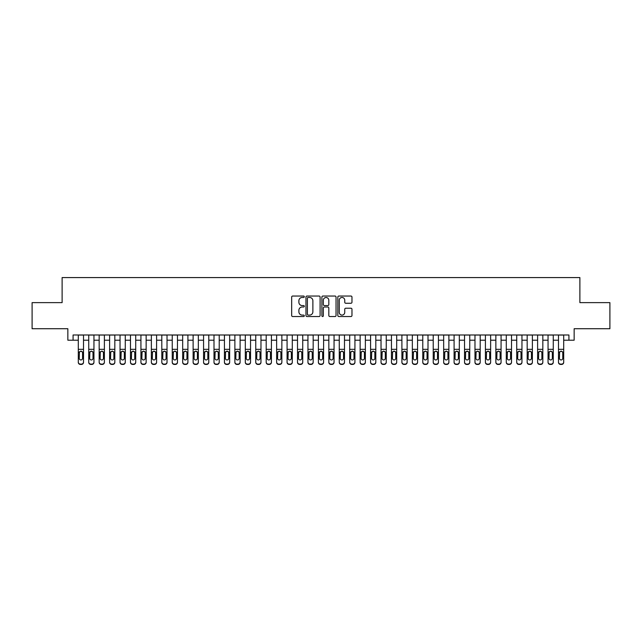 <?xml version="1.0" encoding="UTF-8"?>
<svg xmlns="http://www.w3.org/2000/svg" width="642" height="642" viewBox="0 0 642 642"><rect width="100%" height="100%" fill="white"/><g stroke="black" fill="none" stroke-linecap="round" stroke-linejoin="round"><path stroke-width="0.96" d="M304.3 296.748A0.714 0.714 0 0 0 303.578 296.034L292.696 296.034A1.027 1.027 0 0 0 291.669 297.061L291.669 315.503A1.027 1.027 0 0 0 292.696 316.53L303.578 316.53A0.714 0.714 0 0 0 304.3 315.808A0.714 0.714 0 0 0 303.578 315.094L302.173 315.094A3.282 3.282 0 0 1 298.891 311.811L298.891 310.279A3.282 3.282 0 0 1 302.173 306.996L303.578 306.996A0.714 0.714 0 0 0 304.3 306.282A0.714 0.714 0 0 0 303.578 305.56L302.173 305.56A3.282 3.282 0 0 1 298.891 302.286L298.891 300.745A3.282 3.282 0 0 1 302.173 297.471L303.578 297.471A0.714 0.714 0 0 0 304.3 296.748M350.949 303.257A1.027 1.027 0 0 0 351.968 302.238L351.968 297.061A1.027 1.027 0 0 0 350.949 296.034L338.856 296.034A1.027 1.027 0 0 0 337.828 297.061L337.828 315.503A1.027 1.027 0 0 0 338.856 316.53L350.949 316.53A1.027 1.027 0 0 0 351.968 315.503L351.968 309.251A1.027 1.027 0 0 0 350.949 308.224L345.773 308.224A1.027 1.027 0 0 0 344.746 309.251L344.746 312.349A2.745 2.745 0 0 1 342.009 315.094A2.745 2.745 0 0 1 339.265 312.349L339.265 300.207A2.745 2.745 0 0 1 342.009 297.471A2.745 2.745 0 0 1 344.746 300.207L344.746 302.238A1.027 1.027 0 0 0 345.773 303.257L350.949 303.257M73.076 340.204L73.076 334.988L568.924 334.988L568.924 340.204L574.149 340.204L574.149 328.728L609.9 328.728L609.9 302.631L579.886 302.631L579.886 277.577L62.114 277.577L62.114 302.631L32.1 302.631L32.1 328.728L67.851 328.728L67.851 340.204L78.292 340.204M320.101 297.061A1.027 1.027 0 0 0 319.082 296.034L306.988 296.034A1.027 1.027 0 0 0 305.961 297.061L305.961 315.503A1.027 1.027 0 0 0 306.988 316.53L319.082 316.53A1.027 1.027 0 0 0 320.101 315.503L320.101 297.061M322.918 296.034L335.012 296.034A1.027 1.027 0 0 1 336.039 297.061L336.039 315.503A1.027 1.027 0 0 1 335.012 316.53L329.836 316.53A1.027 1.027 0 0 1 328.816 315.503L328.816 308.024A1.027 1.027 0 0 0 327.789 306.996L324.354 306.996A1.027 1.027 0 0 0 323.327 308.024L323.327 315.808A0.714 0.714 0 0 1 322.613 316.53A0.714 0.714 0 0 1 321.899 315.808L321.899 297.061A1.027 1.027 0 0 1 322.918 296.034M83.516 340.204L88.732 340.204M93.949 340.204L99.173 340.204M104.389 340.204L109.613 340.204M114.83 340.204L120.046 340.204M125.27 340.204L130.487 340.204M135.711 340.204L140.927 340.204M146.143 340.204L151.368 340.204M156.584 340.204L161.808 340.204M167.024 340.204L172.241 340.204M177.465 340.204L182.681 340.204M187.905 340.204L193.122 340.204M198.338 340.204L203.562 340.204M208.778 340.204L214.003 340.204M219.219 340.204L224.435 340.204M229.659 340.204L234.876 340.204M240.1 340.204L245.316 340.204M250.54 340.204L255.757 340.204M260.973 340.204L266.197 340.204M271.414 340.204L276.638 340.204M281.854 340.204L287.07 340.204M292.295 340.204L297.511 340.204M302.735 340.204L307.951 340.204M313.168 340.204L318.392 340.204M323.608 340.204L328.832 340.204M334.049 340.204L339.265 340.204M344.489 340.204L349.705 340.204M354.93 340.204L360.146 340.204M365.362 340.204L370.586 340.204M375.803 340.204L381.027 340.204M386.243 340.204L391.459 340.204M396.684 340.204L401.9 340.204M407.124 340.204L412.341 340.204M417.565 340.204L422.781 340.204M427.997 340.204L433.222 340.204M438.438 340.204L443.662 340.204M448.878 340.204L454.095 340.204M459.319 340.204L464.535 340.204M469.759 340.204L474.976 340.204M480.192 340.204L485.416 340.204M490.632 340.204L495.857 340.204M501.073 340.204L506.289 340.204M511.513 340.204L516.73 340.204M521.954 340.204L527.17 340.204M532.387 340.204L537.611 340.204M542.827 340.204L548.051 340.204M553.268 340.204L558.484 340.204M563.708 340.204L568.924 340.204M308.112 297.471A0.714 0.714 0 0 0 307.398 298.185L307.398 314.379A0.714 0.714 0 0 0 308.112 315.094L309.605 315.094A3.282 3.282 0 0 0 312.879 311.811L312.879 300.745A3.282 3.282 0 0 0 309.605 297.471L308.112 297.471M328.816 300.263A2.745 2.745 0 0 0 326.072 297.519A2.745 2.745 0 0 0 323.327 300.263L323.327 304.541A1.027 1.027 0 0 0 324.354 305.56L327.789 305.56A1.027 1.027 0 0 0 328.816 304.541L328.816 300.263M78.292 352.362L78.292 362.032A2.087 2.07 -0 0 0 80.378 364.102L81.422 364.102A2.087 2.07 -0 0 0 83.516 362.032L83.516 362.353A2.087 2.07 180 0 1 81.422 364.423L81.422 364.102M82.569 358.3L82.569 352.803L82.569 358.3A1.669 1.653 180 0 1 80.9 359.953A1.669 1.653 180 0 0 82.569 358.3M79.231 358.629L79.231 358.3A1.669 1.653 180 0 0 80.9 359.953M80.033 351.367L79.231 352.675M81.775 351.367L80.9 351.126L82.385 352.033L82.569 352.803M83.516 334.988L83.516 362.032M78.292 334.988L78.292 362.353A2.087 2.07 180 0 0 80.378 364.423L81.422 364.423M78.292 352.033L79.415 352.033L79.231 358.3M79.415 352.033L80.9 351.126M88.732 352.362L88.732 362.032A2.087 2.07 0 0 0 90.819 364.102L91.862 364.102A2.087 2.07 0 0 0 93.949 362.032L93.949 362.353A2.087 2.07 180 0 1 91.862 364.423L91.862 364.102M93.01 358.3L93.01 352.803L93.01 358.3A1.669 1.653 180 0 1 91.341 359.953A1.669 1.653 180 0 0 93.01 358.3M89.671 358.629L89.671 358.3A1.669 1.653 180 0 0 91.341 359.953M90.474 351.367L89.671 352.675M92.215 351.367L91.341 351.126L92.825 352.033L93.01 352.803M99.173 352.362L99.173 362.032A2.087 2.07 0 0 0 101.259 364.102L102.303 364.102A2.087 2.07 0 0 0 104.389 362.032L104.389 362.353A2.087 2.07 180 0 1 102.303 364.423L102.303 364.102M103.45 358.3L103.45 352.803L103.45 358.3A1.669 1.653 180 0 1 101.781 359.953A1.669 1.653 180 0 0 103.45 358.3M100.112 358.629L100.112 358.3A1.669 1.653 180 0 0 101.781 359.953M100.906 351.367L100.112 352.675M102.656 351.367L101.781 351.126L103.266 352.033L103.45 352.803M109.613 352.362L109.613 362.032A2.087 2.07 0 0 0 111.7 364.102L112.743 364.102A2.087 2.07 0 0 0 114.83 362.032L114.83 362.353A2.087 2.07 180 0 1 112.743 364.423L112.743 364.102M113.891 358.3L113.891 352.803L113.891 358.3A1.669 1.653 180 0 1 112.222 359.953A1.669 1.653 180 0 0 113.891 358.3M110.552 358.629L110.552 358.3A1.669 1.653 180 0 0 112.222 359.953M111.347 351.367L110.552 352.675M113.088 351.367L112.222 351.126L113.706 352.033L113.891 352.803M120.046 352.362L120.046 362.032A2.087 2.07 0 0 0 122.14 364.102L123.184 364.102A2.087 2.07 0 0 0 125.27 362.032L125.27 362.353A2.087 2.07 180 0 1 123.184 364.423L123.184 364.102M124.331 358.3L124.331 352.803L124.331 358.3A1.669 1.653 180 0 1 122.662 359.953A1.669 1.653 180 0 0 124.331 358.3M120.985 358.629L120.985 358.3A1.669 1.653 180 0 0 122.662 359.953M121.787 351.367L120.985 352.675M123.529 351.367L122.662 351.126L124.147 352.033L124.331 352.803M93.949 334.988L93.949 362.353M88.732 334.988L88.732 362.353A2.087 2.07 180 0 0 90.819 364.423L91.862 364.423M88.732 352.033L89.856 352.033L89.671 358.3M89.856 352.033L91.341 351.126M104.389 334.988L104.389 362.353M99.173 334.988L99.173 362.353A2.087 2.07 180 0 0 101.259 364.423L102.303 364.423M99.173 352.033L100.296 352.033L100.112 358.3M100.296 352.033L101.781 351.126M114.83 334.988L114.83 362.353M109.613 334.988L109.613 362.353A2.087 2.07 180 0 0 111.7 364.423L112.743 364.423M109.613 352.033L110.737 352.033L110.552 358.3M110.737 352.033L112.222 351.126M125.27 334.988L125.27 362.353M120.046 334.988L120.046 362.353A2.087 2.07 180 0 0 122.14 364.423L123.184 364.423M120.046 352.033L121.169 352.033L120.985 358.3M121.169 352.033L122.662 351.126M130.487 352.362L130.487 362.032A2.087 2.07 0 0 0 132.573 364.102L133.616 364.102A2.087 2.07 0 0 0 135.711 362.032L135.711 362.353A2.087 2.07 180 0 1 133.616 364.423L133.616 364.102M134.764 358.3L134.764 352.803L134.764 358.3A1.669 1.653 180 0 1 133.095 359.953A1.669 1.653 180 0 0 134.764 358.3M131.425 358.629L131.425 358.3A1.669 1.653 180 0 0 133.095 359.953M132.228 351.367L131.425 352.675M133.969 351.367L133.095 351.126L134.579 352.033L134.764 352.803M135.711 334.988L135.711 362.353M130.487 334.988L130.487 362.353A2.087 2.07 180 0 0 132.573 364.423L133.616 364.423M130.487 352.033L131.61 352.033L131.425 358.3M131.61 352.033L133.095 351.126M140.927 352.362L140.927 362.032A2.087 2.07 0 0 0 143.014 364.102L144.057 364.102A2.087 2.07 0 0 0 146.143 362.032L146.143 362.353A2.087 2.07 180 0 1 144.057 364.423L144.057 364.102M145.204 358.3L145.204 352.803L145.204 358.3A1.669 1.653 180 0 1 143.535 359.953A1.669 1.653 180 0 0 145.204 358.3M141.866 358.629L141.866 358.3A1.669 1.653 180 0 0 143.535 359.953M142.668 351.367L141.866 352.675M144.41 351.367L143.535 351.126L145.02 352.033L145.204 352.803M146.143 334.988L146.143 362.353M140.927 334.988L140.927 362.353A2.087 2.07 180 0 0 143.014 364.423L144.057 364.423M140.927 352.033L142.051 352.033L141.866 358.3M142.051 352.033L143.535 351.126M151.368 352.362L151.368 362.032A2.087 2.07 0 0 0 153.454 364.102L154.497 364.102A2.087 2.07 0 0 0 156.584 362.032L156.584 362.353A2.087 2.07 180 0 1 154.497 364.423L154.497 364.102M155.645 358.3L155.645 352.803L155.645 358.3A1.669 1.653 180 0 1 153.976 359.953A1.669 1.653 180 0 0 155.645 358.3M152.306 358.629L152.306 358.3A1.669 1.653 180 0 0 153.976 359.953M153.101 351.367L152.306 352.675M154.85 351.367L153.976 351.126L155.46 352.033L155.645 352.803M156.584 334.988L156.584 362.353M151.368 334.988L151.368 362.353A2.087 2.07 180 0 0 153.454 364.423L154.497 364.423M151.368 352.033L152.491 352.033L152.306 358.3M152.491 352.033L153.976 351.126M161.808 352.362L161.808 362.032A2.087 2.07 0 0 0 163.895 364.102L164.938 364.102A2.087 2.07 0 0 0 167.024 362.032L167.024 362.353A2.087 2.07 180 0 1 164.938 364.423L164.938 364.102M166.085 358.3L166.085 352.803L166.085 358.3A1.669 1.653 180 0 1 164.416 359.953A1.669 1.653 180 0 0 166.085 358.3M162.747 358.629L162.747 358.3A1.669 1.653 180 0 0 164.416 359.953M163.541 351.367L162.747 352.675M165.283 351.367L164.416 351.126L165.901 352.033L166.085 352.803M167.024 334.988L167.024 362.353M161.808 334.988L161.808 362.353A2.087 2.07 180 0 0 163.895 364.423L164.938 364.423M161.808 352.033L162.932 352.033L162.747 358.3M162.932 352.033L164.416 351.126M172.241 352.362L172.241 362.032A2.087 2.07 0 0 0 174.335 364.102L175.378 364.102A2.087 2.07 0 0 0 177.465 362.032L177.465 362.353A2.087 2.07 180 0 1 175.378 364.423L175.378 364.102M176.526 358.3L176.526 352.803L176.526 358.3A1.669 1.653 180 0 1 174.857 359.953A1.669 1.653 180 0 0 176.526 358.3M173.18 358.629L173.18 358.3A1.669 1.653 180 0 0 174.857 359.953M173.982 351.367L173.18 352.675M175.723 351.367L174.857 351.126L176.341 352.033L176.526 352.803M177.465 334.988L177.465 362.353M172.241 334.988L172.241 362.353A2.087 2.07 180 0 0 174.335 364.423L175.378 364.423M172.241 352.033L173.372 352.033L173.18 358.3M173.372 352.033L174.857 351.126M182.681 352.362L182.681 362.032A2.087 2.07 0 0 0 184.768 364.102L185.811 364.102A2.087 2.07 0 0 0 187.905 362.032L187.905 362.353A2.087 2.07 180 0 1 185.811 364.423L185.811 364.102M186.966 358.3L186.966 352.803L186.966 358.3A1.669 1.653 180 0 1 185.289 359.953A1.669 1.653 180 0 0 186.966 358.3M183.62 358.629L183.62 358.3A1.669 1.653 180 0 0 185.289 359.953M184.423 351.367L183.62 352.675M186.164 351.367L185.289 351.126L186.782 352.033L186.966 352.803M187.905 334.988L187.905 362.353M182.681 334.988L182.681 362.353A2.087 2.07 180 0 0 184.768 364.423L185.811 364.423M182.681 352.033L183.805 352.033L183.62 358.3M183.805 352.033L185.289 351.126M193.122 352.362L193.122 362.032A2.087 2.07 0 0 0 195.208 364.102L196.251 364.102A2.087 2.07 0 0 0 198.338 362.032L198.338 362.353A2.087 2.07 180 0 1 196.251 364.423L196.251 364.102M197.399 358.3L197.399 352.803L197.399 358.3A1.669 1.653 180 0 1 195.73 359.953A1.669 1.653 180 0 0 197.399 358.3M194.061 358.629L194.061 358.3A1.669 1.653 180 0 0 195.73 359.953M194.863 351.367L194.061 352.675M196.604 351.367L195.73 351.126L197.214 352.033L197.399 352.803M198.338 334.988L198.338 362.353M193.122 334.988L193.122 362.353A2.087 2.07 180 0 0 195.208 364.423L196.251 364.423M193.122 352.033L194.245 352.033L194.061 358.3M194.245 352.033L195.73 351.126M203.562 352.362L203.562 362.032A2.087 2.07 0 0 0 205.649 364.102L206.692 364.102A2.087 2.07 0 0 0 208.778 362.032L208.778 362.353A2.087 2.07 180 0 1 206.692 364.423L206.692 364.102M207.839 358.3L207.839 352.803L207.839 358.3A1.669 1.653 180 0 1 206.17 359.953A1.669 1.653 180 0 0 207.839 358.3M204.501 358.629L204.501 358.3A1.669 1.653 180 0 0 206.17 359.953M205.296 351.367L204.501 352.675M207.045 351.367L206.17 351.126L207.655 352.033L207.839 352.803M208.778 334.988L208.778 362.353M203.562 334.988L203.562 362.353A2.087 2.07 180 0 0 205.649 364.423L206.692 364.423M203.562 352.033L204.686 352.033L204.501 358.3M204.686 352.033L206.17 351.126M214.003 352.362L214.003 362.032A2.087 2.07 0 0 0 216.089 364.102L217.132 364.102A2.087 2.07 0 0 0 219.219 362.032L219.219 362.353A2.087 2.07 180 0 1 217.132 364.423L217.132 364.102M218.28 358.3L218.28 352.803L218.28 358.3A1.669 1.653 180 0 1 216.611 359.953A1.669 1.653 180 0 0 218.28 358.3M214.942 358.629L214.942 358.3A1.669 1.653 180 0 0 216.611 359.953M215.736 351.367L214.942 352.675M217.477 351.367L216.611 351.126L218.095 352.033L218.28 352.803M219.219 334.988L219.219 362.353M214.003 334.988L214.003 362.353A2.087 2.07 180 0 0 216.089 364.423L217.132 364.423M214.003 352.033L215.126 352.033L214.942 358.3M215.126 352.033L216.611 351.126M224.435 352.362L224.435 362.032A2.087 2.07 0 0 0 226.53 364.102L227.573 364.102A2.087 2.07 0 0 0 229.659 362.032L229.659 362.353A2.087 2.07 180 0 1 227.573 364.423L227.573 364.102M228.721 358.3L228.721 352.803L228.721 358.3A1.669 1.653 180 0 1 227.051 359.953A1.669 1.653 180 0 0 228.721 358.3M225.382 358.629L225.382 358.3A1.669 1.653 180 0 0 227.051 359.953M226.177 351.367L225.382 352.675M227.918 351.367L227.051 351.126L228.536 352.033L228.721 352.803M229.659 334.988L229.659 362.353M224.435 334.988L224.435 362.353A2.087 2.07 180 0 0 226.53 364.423L227.573 364.423M224.435 352.033L225.567 352.033L225.382 358.3M225.567 352.033L227.051 351.126M234.876 352.362L234.876 362.032A2.087 2.07 0 0 0 236.962 364.102L238.013 364.102A2.087 2.07 0 0 0 240.1 362.032L240.1 362.353A2.087 2.07 180 0 1 238.013 364.423L238.013 364.102M239.161 358.3L239.161 352.803L239.161 358.3A1.669 1.653 180 0 1 237.484 359.953A1.669 1.653 180 0 0 239.161 358.3M235.815 358.629L235.815 358.3A1.669 1.653 180 0 0 237.484 359.953M236.617 351.367L235.815 352.675M238.359 351.367L237.484 351.126L238.976 352.033L239.161 352.803M240.1 334.988L240.1 362.353M234.876 334.988L234.876 362.353A2.087 2.07 180 0 0 236.962 364.423L238.013 364.423M234.876 352.033L235.999 352.033L235.815 358.3M235.999 352.033L237.484 351.126M245.316 352.362L245.316 362.032A2.087 2.07 0 0 0 247.403 364.102L248.446 364.102A2.087 2.07 0 0 0 250.54 362.032L250.54 362.353A2.087 2.07 180 0 1 248.446 364.423L248.446 364.102M249.594 358.3L249.594 352.803L249.594 358.3A1.669 1.653 180 0 1 247.924 359.953A1.669 1.653 180 0 0 249.594 358.3M246.255 358.629L246.255 358.3A1.669 1.653 180 0 0 247.924 359.953M247.058 351.367L246.255 352.675M248.799 351.367L247.924 351.126L249.409 352.033L249.594 352.803M250.54 334.988L250.54 362.353M245.316 334.988L245.316 362.353A2.087 2.07 180 0 0 247.403 364.423L248.446 364.423M245.316 352.033L246.44 352.033L246.255 358.3M246.44 352.033L247.924 351.126M255.757 352.362L255.757 362.032A2.087 2.07 0 0 0 257.843 364.102L258.887 364.102A2.087 2.07 0 0 0 260.973 362.032L260.973 362.353A2.087 2.07 180 0 1 258.887 364.423L258.887 364.102M260.034 358.3L260.034 352.803L260.034 358.3A1.669 1.653 180 0 1 258.365 359.953A1.669 1.653 180 0 0 260.034 358.3M256.696 358.629L256.696 358.3A1.669 1.653 180 0 0 258.365 359.953M257.498 351.367L256.696 352.675M259.24 351.367L258.365 351.126L259.85 352.033L260.034 352.803M260.973 334.988L260.973 362.353M255.757 334.988L255.757 362.353A2.087 2.07 180 0 0 257.843 364.423L258.887 364.423M255.757 352.033L256.88 352.033L256.696 358.3M256.88 352.033L258.365 351.126M266.197 352.362L266.197 362.032A2.087 2.07 0 0 0 268.284 364.102L269.327 364.102A2.087 2.07 0 0 0 271.414 362.032L271.414 362.353A2.087 2.07 180 0 1 269.327 364.423L269.327 364.102M270.475 358.3L270.475 352.803L270.475 358.3A1.669 1.653 180 0 1 268.805 359.953A1.669 1.653 180 0 0 270.475 358.3M267.136 358.629L267.136 358.3A1.669 1.653 180 0 0 268.805 359.953M267.931 351.367L267.136 352.675M269.68 351.367L268.805 351.126L270.29 352.033L270.475 352.803M271.414 334.988L271.414 362.353M266.197 334.988L266.197 362.353A2.087 2.07 180 0 0 268.284 364.423L269.327 364.423M266.197 352.033L267.321 352.033L267.136 358.3M267.321 352.033L268.805 351.126M276.638 352.362L276.638 362.032A2.087 2.07 0 0 0 278.724 364.102L279.768 364.102A2.087 2.07 0 0 0 281.854 362.032L281.854 362.353A2.087 2.07 180 0 1 279.768 364.423L279.768 364.102M280.915 358.3L280.915 352.803L280.915 358.3A1.669 1.653 180 0 1 279.246 359.953A1.669 1.653 180 0 0 280.915 358.3M277.577 358.629L277.577 358.3A1.669 1.653 180 0 0 279.246 359.953M278.371 351.367L277.577 352.675M280.113 351.367L279.246 351.126L280.731 352.033L280.915 352.803M281.854 334.988L281.854 362.353M276.638 334.988L276.638 362.353A2.087 2.07 180 0 0 278.724 364.423L279.768 364.423M276.638 352.033L277.761 352.033L277.577 358.3M277.761 352.033L279.246 351.126M287.07 352.362L287.07 362.032A2.087 2.07 0 0 0 289.165 364.102L290.208 364.102A2.087 2.07 0 0 0 292.295 362.032L292.295 362.353A2.087 2.07 180 0 1 290.208 364.423L290.208 364.102M291.356 358.3L291.356 352.803L291.356 358.3A1.669 1.653 180 0 1 289.686 359.953A1.669 1.653 180 0 0 291.356 358.3M288.009 358.629L288.009 358.3A1.669 1.653 180 0 0 289.686 359.953M288.812 351.367L288.009 352.675M290.553 351.367L289.686 351.126L291.171 352.033L291.356 352.803M292.295 334.988L292.295 362.353M287.07 334.988L287.07 362.353A2.087 2.07 180 0 0 289.165 364.423L290.208 364.423M287.07 352.033L288.194 352.033L288.009 358.3M288.194 352.033L289.686 351.126M297.511 352.362L297.511 362.032A2.087 2.07 0 0 0 299.597 364.102L300.641 364.102A2.087 2.07 0 0 0 302.735 362.032L302.735 362.353A2.087 2.07 180 0 1 300.641 364.423L300.641 364.102M301.796 358.3L301.796 352.803L301.796 358.3A1.669 1.653 180 0 1 300.119 359.953A1.669 1.653 180 0 0 301.796 358.3M298.45 358.629L298.45 358.3A1.669 1.653 180 0 0 300.119 359.953M299.252 351.367L298.45 352.675M300.994 351.367L300.119 351.126L301.604 352.033L301.796 352.803M302.735 334.988L302.735 362.353M297.511 334.988L297.511 362.353A2.087 2.07 180 0 0 299.597 364.423L300.641 364.423M297.511 352.033L298.634 352.033L298.45 358.3M298.634 352.033L300.119 351.126M307.951 352.362L307.951 362.032A2.087 2.07 0 0 0 310.038 364.102L311.081 364.102A2.087 2.07 0 0 0 313.168 362.032L313.168 362.353A2.087 2.07 180 0 1 311.081 364.423L311.081 364.102M312.229 358.3L312.229 352.803L312.229 358.3A1.669 1.653 180 0 1 310.559 359.953A1.669 1.653 180 0 0 312.229 358.3M308.89 358.629L308.89 358.3A1.669 1.653 180 0 0 310.559 359.953M309.693 351.367L308.89 352.675M311.434 351.367L310.559 351.126L312.044 352.033L312.229 352.803M313.168 334.988L313.168 362.353M307.951 334.988L307.951 362.353A2.087 2.07 180 0 0 310.038 364.423L311.081 364.423M307.951 352.033L309.075 352.033L308.89 358.3M309.075 352.033L310.559 351.126M318.392 352.362L318.392 362.032A2.087 2.07 0 0 0 320.478 364.102L321.522 364.102A2.087 2.07 0 0 0 323.608 362.032L323.608 362.353A2.087 2.07 180 0 1 321.522 364.423L321.522 364.102M322.669 358.3L322.669 352.803L322.669 358.3A1.669 1.653 180 0 1 321 359.953A1.669 1.653 180 0 0 322.669 358.3M319.331 358.629L319.331 358.3A1.669 1.653 180 0 0 321 359.953M320.125 351.367L319.331 352.675M321.875 351.367L321 351.126L322.485 352.033L322.669 352.803M323.608 334.988L323.608 362.353M318.392 334.988L318.392 362.353A2.087 2.07 180 0 0 320.478 364.423L321.522 364.423M318.392 352.033L319.515 352.033L319.331 358.3M319.515 352.033L321 351.126M328.832 352.362L328.832 362.032A2.087 2.07 0 0 0 330.919 364.102L331.962 364.102A2.087 2.07 0 0 0 334.049 362.032L334.049 362.353A2.087 2.07 180 0 1 331.962 364.423L331.962 364.102M333.11 358.3L333.11 352.803L333.11 358.3A1.669 1.653 180 0 1 331.441 359.953A1.669 1.653 180 0 0 333.11 358.3M329.771 358.629L329.771 358.3A1.669 1.653 180 0 0 331.441 359.953M330.566 351.367L329.771 352.675M332.307 351.367L331.441 351.126L332.925 352.033L333.11 352.803M334.049 334.988L334.049 362.353M328.832 334.988L328.832 362.353A2.087 2.07 180 0 0 330.919 364.423L331.962 364.423M328.832 352.033L329.956 352.033L329.771 358.3M329.956 352.033L331.441 351.126M339.265 352.362L339.265 362.032A2.087 2.07 0 0 0 341.359 364.102L342.403 364.102A2.087 2.07 0 0 0 344.489 362.032L344.489 362.353A2.087 2.07 180 0 1 342.403 364.423L342.403 364.102M343.55 358.3L343.55 352.803L343.55 358.3A1.669 1.653 180 0 1 341.881 359.953A1.669 1.653 180 0 0 343.55 358.3M340.204 358.629L340.204 358.3A1.669 1.653 180 0 0 341.881 359.953M341.006 351.367L340.204 352.675M342.748 351.367L341.881 351.126L343.366 352.033L343.55 352.803M349.705 352.362L349.705 362.032A2.087 2.07 0 0 0 351.792 364.102L352.835 364.102A2.087 2.07 0 0 0 354.93 362.032L354.93 362.353A2.087 2.07 180 0 1 352.835 364.423L352.835 364.102M353.991 358.3L353.991 352.803L353.991 358.3A1.669 1.653 180 0 1 352.314 359.953A1.669 1.653 180 0 0 353.991 358.3M350.644 358.629L350.644 358.3A1.669 1.653 180 0 0 352.314 359.953M351.447 351.367L350.644 352.675M353.188 351.367L352.314 351.126L353.806 352.033L353.991 352.803M360.146 352.362L360.146 362.032A2.087 2.07 0 0 0 362.232 364.102L363.276 364.102A2.087 2.07 0 0 0 365.362 362.032L365.362 362.353A2.087 2.07 180 0 1 363.276 364.423L363.276 364.102M364.423 358.3L364.423 352.803L364.423 358.3A1.669 1.653 180 0 1 362.754 359.953A1.669 1.653 180 0 0 364.423 358.3M361.085 358.629L361.085 358.3A1.669 1.653 180 0 0 362.754 359.953M361.887 351.367L361.085 352.675M363.629 351.367L362.754 351.126L364.239 352.033L364.423 352.803M344.489 334.988L344.489 362.353M339.265 334.988L339.265 362.353A2.087 2.07 180 0 0 341.359 364.423L342.403 364.423M339.265 352.033L340.396 352.033L340.204 358.3M340.396 352.033L341.881 351.126M354.93 334.988L354.93 362.353M349.705 334.988L349.705 362.353A2.087 2.07 180 0 0 351.792 364.423L352.835 364.423M349.705 352.033L350.829 352.033L350.644 358.3M350.829 352.033L352.314 351.126M365.362 334.988L365.362 362.353M360.146 334.988L360.146 362.353A2.087 2.07 180 0 0 362.232 364.423L363.276 364.423M360.146 352.033L361.269 352.033L361.085 358.3M361.269 352.033L362.754 351.126M370.586 352.362L370.586 362.032A2.087 2.07 0 0 0 372.673 364.102L373.716 364.102A2.087 2.07 0 0 0 375.803 362.032L375.803 362.353A2.087 2.07 180 0 1 373.716 364.423L373.716 364.102M374.864 358.3L374.864 352.803L374.864 358.3A1.669 1.653 180 0 1 373.195 359.953A1.669 1.653 180 0 0 374.864 358.3M371.525 358.629L371.525 358.3A1.669 1.653 180 0 0 373.195 359.953M372.32 351.367L371.525 352.675M374.069 351.367L373.195 351.126L374.679 352.033L374.864 352.803M375.803 334.988L375.803 362.353M370.586 334.988L370.586 362.353A2.087 2.07 180 0 0 372.673 364.423L373.716 364.423M370.586 352.033L371.71 352.033L371.525 358.3M371.71 352.033L373.195 351.126M381.027 352.362L381.027 362.032A2.087 2.07 0 0 0 383.113 364.102L384.157 364.102A2.087 2.07 0 0 0 386.243 362.032L386.243 362.353A2.087 2.07 180 0 1 384.157 364.423L384.157 364.102M385.304 358.3L385.304 352.803L385.304 358.3A1.669 1.653 180 0 1 383.635 359.953A1.669 1.653 180 0 0 385.304 358.3M381.966 358.629L381.966 358.3A1.669 1.653 180 0 0 383.635 359.953M382.76 351.367L381.966 352.675M384.502 351.367L383.635 351.126L385.12 352.033L385.304 352.803M386.243 334.988L386.243 362.353M381.027 334.988L381.027 362.353A2.087 2.07 180 0 0 383.113 364.423L384.157 364.423M381.027 352.033L382.15 352.033L381.966 358.3M382.15 352.033L383.635 351.126M391.459 352.362L391.459 362.032A2.087 2.07 0 0 0 393.554 364.102L394.597 364.102A2.087 2.07 0 0 0 396.684 362.032L396.684 362.353A2.087 2.07 180 0 1 394.597 364.423L394.597 364.102M395.745 358.3L395.745 352.803L395.745 358.3A1.669 1.653 180 0 1 394.076 359.953A1.669 1.653 180 0 0 395.745 358.3M392.406 358.629L392.406 358.3A1.669 1.653 180 0 0 394.076 359.953M393.201 351.367L392.406 352.675M394.942 351.367L394.076 351.126L395.56 352.033L395.745 352.803M396.684 334.988L396.684 362.353M391.459 334.988L391.459 362.353A2.087 2.07 180 0 0 393.554 364.423L394.597 364.423M391.459 352.033L392.591 352.033L392.406 358.3M392.591 352.033L394.076 351.126M401.9 352.362L401.9 362.032A2.087 2.07 0 0 0 403.987 364.102L405.038 364.102A2.087 2.07 0 0 0 407.124 362.032L407.124 362.353A2.087 2.07 180 0 1 405.038 364.423L405.038 364.102M406.185 358.3L406.185 352.803L406.185 358.3A1.669 1.653 180 0 1 404.516 359.953A1.669 1.653 180 0 0 406.185 358.3M402.839 358.629L402.839 358.3A1.669 1.653 180 0 0 404.516 359.953M403.641 351.367L402.839 352.675M405.383 351.367L404.516 351.126L406.001 352.033L406.185 352.803M407.124 334.988L407.124 362.353M401.9 334.988L401.9 362.353A2.087 2.07 180 0 0 403.987 364.423L405.038 364.423M401.9 352.033L403.024 352.033L402.839 358.3M403.024 352.033L404.516 351.126M412.341 352.362L412.341 362.032A2.087 2.07 0 0 0 414.427 364.102L415.47 364.102A2.087 2.07 0 0 0 417.565 362.032L417.565 362.353A2.087 2.07 180 0 1 415.47 364.423L415.47 364.102M416.618 358.3L416.618 352.803L416.618 358.3A1.669 1.653 180 0 1 414.949 359.953A1.669 1.653 180 0 0 416.618 358.3M413.279 358.629L413.279 358.3A1.669 1.653 180 0 0 414.949 359.953M414.082 351.367L413.279 352.675M415.823 351.367L414.949 351.126L416.433 352.033L416.618 352.803M417.565 334.988L417.565 362.353M412.341 334.988L412.341 362.353A2.087 2.07 180 0 0 414.427 364.423L415.47 364.423M412.341 352.033L413.464 352.033L413.279 358.3M413.464 352.033L414.949 351.126M422.781 352.362L422.781 362.032A2.087 2.07 0 0 0 424.868 364.102L425.911 364.102A2.087 2.07 0 0 0 427.997 362.032L427.997 362.353A2.087 2.07 180 0 1 425.911 364.423L425.911 364.102M427.058 358.3L427.058 352.803L427.058 358.3A1.669 1.653 180 0 1 425.389 359.953A1.669 1.653 180 0 0 427.058 358.3M423.72 358.629L423.72 358.3A1.669 1.653 180 0 0 425.389 359.953M424.522 351.367L423.72 352.675M426.264 351.367L425.389 351.126L426.874 352.033L427.058 352.803M427.997 334.988L427.997 362.353M422.781 334.988L422.781 362.353A2.087 2.07 180 0 0 424.868 364.423L425.911 364.423M422.781 352.033L423.905 352.033L423.72 358.3M423.905 352.033L425.389 351.126M433.222 352.362L433.222 362.032A2.087 2.07 0 0 0 435.308 364.102L436.351 364.102A2.087 2.07 0 0 0 438.438 362.032L438.438 362.353A2.087 2.07 180 0 1 436.351 364.423L436.351 364.102M437.499 358.3L437.499 352.803L437.499 358.3A1.669 1.653 180 0 1 435.83 359.953A1.669 1.653 180 0 0 437.499 358.3M434.161 358.629L434.161 358.3A1.669 1.653 180 0 0 435.83 359.953M434.955 351.367L434.161 352.675M436.704 351.367L435.83 351.126L437.314 352.033L437.499 352.803M438.438 334.988L438.438 362.353M433.222 334.988L433.222 362.353A2.087 2.07 180 0 0 435.308 364.423L436.351 364.423M433.222 352.033L434.345 352.033L434.161 358.3M434.345 352.033L435.83 351.126M443.662 352.362L443.662 362.032A2.087 2.07 0 0 0 445.749 364.102L446.792 364.102A2.087 2.07 0 0 0 448.878 362.032L448.878 362.353A2.087 2.07 180 0 1 446.792 364.423L446.792 364.102M447.939 358.3L447.939 352.803L447.939 358.3A1.669 1.653 180 0 1 446.27 359.953A1.669 1.653 180 0 0 447.939 358.3M444.601 358.629L444.601 358.3A1.669 1.653 180 0 0 446.27 359.953M445.396 351.367L444.601 352.675M447.137 351.367L446.27 351.126L447.755 352.033L447.939 352.803M448.878 334.988L448.878 362.353M443.662 334.988L443.662 362.353A2.087 2.07 180 0 0 445.749 364.423L446.792 364.423M443.662 352.033L444.786 352.033L444.601 358.3M444.786 352.033L446.27 351.126M454.095 352.362L454.095 362.032A2.087 2.07 0 0 0 456.189 364.102L457.232 364.102A2.087 2.07 0 0 0 459.319 362.032L459.319 362.353A2.087 2.07 180 0 1 457.232 364.423L457.232 364.102M458.38 358.3L458.38 352.803L458.38 358.3A1.669 1.653 180 0 1 456.711 359.953A1.669 1.653 180 0 0 458.38 358.3M455.034 358.629L455.034 358.3A1.669 1.653 180 0 0 456.711 359.953M455.836 351.367L455.034 352.675M457.577 351.367L456.711 351.126L458.195 352.033L458.38 352.803M459.319 334.988L459.319 362.353M454.095 334.988L454.095 362.353A2.087 2.07 180 0 0 456.189 364.423L457.232 364.423M454.095 352.033L455.218 352.033L455.034 358.3M455.218 352.033L456.711 351.126M464.535 352.362L464.535 362.032A2.087 2.07 0 0 0 466.622 364.102L467.665 364.102A2.087 2.07 0 0 0 469.759 362.032L469.759 362.353A2.087 2.07 180 0 1 467.665 364.423L467.665 364.102M468.821 358.3L468.821 352.803L468.821 358.3A1.669 1.653 180 0 1 467.143 359.953A1.669 1.653 180 0 0 468.821 358.3M465.474 358.629L465.474 358.3A1.669 1.653 180 0 0 467.143 359.953M466.277 351.367L465.474 352.675M468.018 351.367L467.143 351.126L468.628 352.033L468.821 352.803M469.759 334.988L469.759 362.353M464.535 334.988L464.535 362.353A2.087 2.07 180 0 0 466.622 364.423L467.665 364.423M464.535 352.033L465.659 352.033L465.474 358.3M465.659 352.033L467.143 351.126M474.976 352.362L474.976 362.032A2.087 2.07 0 0 0 477.062 364.102L478.105 364.102A2.087 2.07 0 0 0 480.192 362.032L480.192 362.353A2.087 2.07 180 0 1 478.105 364.423L478.105 364.102M479.253 358.3L479.253 352.803L479.253 358.3A1.669 1.653 180 0 1 477.584 359.953A1.669 1.653 180 0 0 479.253 358.3M475.915 358.629L475.915 358.3A1.669 1.653 180 0 0 477.584 359.953M476.717 351.367L475.915 352.675M478.459 351.367L477.584 351.126L479.068 352.033L479.253 352.803M480.192 334.988L480.192 362.353M474.976 334.988L474.976 362.353A2.087 2.07 180 0 0 477.062 364.423L478.105 364.423M474.976 352.033L476.099 352.033L475.915 358.3M476.099 352.033L477.584 351.126M485.416 352.362L485.416 362.032A2.087 2.07 0 0 0 487.503 364.102L488.546 364.102A2.087 2.07 0 0 0 490.632 362.032L490.632 362.353A2.087 2.07 180 0 1 488.546 364.423L488.546 364.102M489.694 358.3L489.694 352.803L489.694 358.3A1.669 1.653 180 0 1 488.024 359.953A1.669 1.653 180 0 0 489.694 358.3M486.355 358.629L486.355 358.3A1.669 1.653 180 0 0 488.024 359.953M487.15 351.367L486.355 352.675M488.899 351.367L488.024 351.126L489.509 352.033L489.694 352.803M490.632 334.988L490.632 362.353M485.416 334.988L485.416 362.353A2.087 2.07 180 0 0 487.503 364.423L488.546 364.423M485.416 352.033L486.54 352.033L486.355 358.3M486.54 352.033L488.024 351.126M495.857 352.362L495.857 362.032A2.087 2.07 0 0 0 497.943 364.102L498.986 364.102A2.087 2.07 0 0 0 501.073 362.032L501.073 362.353A2.087 2.07 180 0 1 498.986 364.423L498.986 364.102M500.134 358.3L500.134 352.803L500.134 358.3A1.669 1.653 180 0 1 498.465 359.953A1.669 1.653 180 0 0 500.134 358.3M496.796 358.629L496.796 358.3A1.669 1.653 180 0 0 498.465 359.953M497.59 351.367L496.796 352.675M499.332 351.367L498.465 351.126L499.949 352.033L500.134 352.803M501.073 334.988L501.073 362.353M495.857 334.988L495.857 362.353A2.087 2.07 180 0 0 497.943 364.423L498.986 364.423M495.857 352.033L496.98 352.033L496.796 358.3M496.98 352.033L498.465 351.126M506.289 352.362L506.289 362.032A2.087 2.07 0 0 0 508.384 364.102L509.427 364.102A2.087 2.07 0 0 0 511.513 362.032L511.513 362.353A2.087 2.07 180 0 1 509.427 364.423L509.427 364.102M510.575 358.3L510.575 352.803L510.575 358.3A1.669 1.653 180 0 1 508.905 359.953A1.669 1.653 180 0 0 510.575 358.3M507.236 358.629L507.236 358.3A1.669 1.653 180 0 0 508.905 359.953M508.031 351.367L507.236 352.675M509.772 351.367L508.905 351.126L510.39 352.033L510.575 352.803M511.513 334.988L511.513 362.353M506.289 334.988L506.289 362.353A2.087 2.07 180 0 0 508.384 364.423L509.427 364.423M506.289 352.033L507.421 352.033L507.236 358.3M507.421 352.033L508.905 351.126M516.73 352.362L516.73 362.032A2.087 2.07 0 0 0 518.816 364.102L519.859 364.102A2.087 2.07 0 0 0 521.954 362.032L521.954 362.353A2.087 2.07 180 0 1 519.859 364.423L519.859 364.102M521.015 358.3L521.015 352.803L521.015 358.3A1.669 1.653 180 0 1 519.338 359.953A1.669 1.653 180 0 0 521.015 358.3M517.669 358.629L517.669 358.3A1.669 1.653 180 0 0 519.338 359.953M518.471 351.367L517.669 352.675M520.213 351.367L519.338 351.126L520.831 352.033L521.015 352.803M521.954 334.988L521.954 362.353M516.73 334.988L516.73 362.353A2.087 2.07 180 0 0 518.816 364.423L519.859 364.423M516.73 352.033L517.853 352.033L517.669 358.3M517.853 352.033L519.338 351.126M527.17 352.362L527.17 362.032A2.087 2.07 0 0 0 529.257 364.102L530.3 364.102A2.087 2.07 0 0 0 532.387 362.032L532.387 362.353A2.087 2.07 180 0 1 530.3 364.423L530.3 364.102M531.448 358.3L531.448 352.803L531.448 358.3A1.669 1.653 180 0 1 529.778 359.953A1.669 1.653 180 0 0 531.448 358.3M528.109 358.629L528.109 358.3A1.669 1.653 180 0 0 529.778 359.953M528.912 351.367L528.109 352.675M530.653 351.367L529.778 351.126L531.263 352.033L531.448 352.803M532.387 334.988L532.387 362.353M527.17 334.988L527.17 362.353A2.087 2.07 180 0 0 529.257 364.423L530.3 364.423M527.17 352.033L528.294 352.033L528.109 358.3M528.294 352.033L529.778 351.126M537.611 352.362L537.611 362.032A2.087 2.07 0 0 0 539.697 364.102L540.741 364.102A2.087 2.07 0 0 0 542.827 362.032L542.827 362.353A2.087 2.07 180 0 1 540.741 364.423L540.741 364.102M541.888 358.3L541.888 352.803L541.888 358.3A1.669 1.653 180 0 1 540.219 359.953A1.669 1.653 180 0 0 541.888 358.3M538.55 358.629L538.55 358.3A1.669 1.653 180 0 0 540.219 359.953M539.344 351.367L538.55 352.675M541.094 351.367L540.219 351.126L541.704 352.033L541.888 352.803M542.827 334.988L542.827 362.353M537.611 334.988L537.611 362.353A2.087 2.07 180 0 0 539.697 364.423L540.741 364.423M537.611 352.033L538.734 352.033L538.55 358.3M538.734 352.033L540.219 351.126M548.051 352.362L548.051 362.032A2.087 2.07 0 0 0 550.138 364.102L551.181 364.102A2.087 2.07 0 0 0 553.268 362.032L553.268 362.353A2.087 2.07 180 0 1 551.181 364.423L551.181 364.102M552.329 358.3L552.329 352.803L552.329 358.3A1.669 1.653 180 0 1 550.659 359.953A1.669 1.653 180 0 0 552.329 358.3M548.99 358.629L548.99 358.3A1.669 1.653 180 0 0 550.659 359.953M549.785 351.367L548.99 352.675M551.526 351.367L550.659 351.126L552.144 352.033L552.329 352.803M553.268 334.988L553.268 362.353M548.051 334.988L548.051 362.353A2.087 2.07 180 0 0 550.138 364.423L551.181 364.423M548.051 352.033L549.175 352.033L548.99 358.3M549.175 352.033L550.659 351.126M558.484 352.362L558.484 362.032A2.087 2.07 0 0 0 560.578 364.102L561.622 364.102A2.087 2.07 0 0 0 563.708 362.032L563.708 362.353A2.087 2.07 180 0 1 561.622 364.423L561.622 364.102M562.769 358.3L562.769 352.803L562.769 358.3A1.669 1.653 180 0 1 561.1 359.953A1.669 1.653 180 0 0 562.769 358.3M559.431 358.629L559.431 358.3A1.669 1.653 180 0 0 561.1 359.953M560.225 351.367L559.431 352.675M561.967 351.367L561.1 351.126L562.585 352.033L562.769 352.803M563.708 334.988L563.708 362.353M558.484 334.988L558.484 362.353A2.087 2.07 180 0 0 560.578 364.423L561.622 364.423M558.484 352.033L559.615 352.033L559.431 358.3M559.615 352.033L561.1 351.126M82.385 352.033L83.516 352.033M78.292 349.336L83.516 349.336M78.292 335.06L83.516 335.06M92.825 352.033L93.949 352.033M88.732 349.336L93.949 349.336M88.732 335.06L93.949 335.06M103.266 352.033L104.389 352.033M99.173 349.336L104.389 349.336M99.173 335.06L104.389 335.06M113.706 352.033L114.83 352.033M109.613 349.336L114.83 349.336M109.613 335.06L114.83 335.06M124.147 352.033L125.27 352.033M120.046 349.336L125.27 349.336M120.046 335.06L125.27 335.06M134.579 352.033L135.711 352.033M130.487 349.336L135.711 349.336M130.487 335.06L135.711 335.06M145.02 352.033L146.143 352.033M140.927 349.336L146.143 349.336M140.927 335.06L146.143 335.06M155.46 352.033L156.584 352.033M151.368 349.336L156.584 349.336M151.368 335.06L156.584 335.06M165.901 352.033L167.024 352.033M161.808 349.336L167.024 349.336M161.808 335.06L167.024 335.06M176.341 352.033L177.465 352.033M172.241 349.336L177.465 349.336M172.241 335.06L177.465 335.06M186.782 352.033L187.905 352.033M182.681 349.336L187.905 349.336M182.681 335.06L187.905 335.06M197.214 352.033L198.338 352.033M193.122 349.336L198.338 349.336M193.122 335.06L198.338 335.06M207.655 352.033L208.778 352.033M203.562 349.336L208.778 349.336M203.562 335.06L208.778 335.06M218.095 352.033L219.219 352.033M214.003 349.336L219.219 349.336M214.003 335.06L219.219 335.06M228.536 352.033L229.659 352.033M224.435 349.336L229.659 349.336M224.435 335.06L229.659 335.06M238.976 352.033L240.1 352.033M234.876 349.336L240.1 349.336M234.876 335.06L240.1 335.06M249.409 352.033L250.54 352.033M245.316 349.336L250.54 349.336M245.316 335.06L250.54 335.06M259.85 352.033L260.973 352.033M255.757 349.336L260.973 349.336M255.757 335.06L260.973 335.06M270.29 352.033L271.414 352.033M266.197 349.336L271.414 349.336M266.197 335.06L271.414 335.06M280.731 352.033L281.854 352.033M276.638 349.336L281.854 349.336M276.638 335.06L281.854 335.06M291.171 352.033L292.295 352.033M287.07 349.336L292.295 349.336M287.07 335.06L292.295 335.06M301.604 352.033L302.735 352.033M297.511 349.336L302.735 349.336M297.511 335.06L302.735 335.06M312.044 352.033L313.168 352.033M307.951 349.336L313.168 349.336M307.951 335.06L313.168 335.06M322.485 352.033L323.608 352.033M318.392 349.336L323.608 349.336M318.392 335.06L323.608 335.06M332.925 352.033L334.049 352.033M328.832 349.336L334.049 349.336M328.832 335.06L334.049 335.06M343.366 352.033L344.489 352.033M339.265 349.336L344.489 349.336M339.265 335.06L344.489 335.06M353.806 352.033L354.93 352.033M349.705 349.336L354.93 349.336M349.705 335.06L354.93 335.06M364.239 352.033L365.362 352.033M360.146 349.336L365.362 349.336M360.146 335.06L365.362 335.06M374.679 352.033L375.803 352.033M370.586 349.336L375.803 349.336M370.586 335.06L375.803 335.06M385.12 352.033L386.243 352.033M381.027 349.336L386.243 349.336M381.027 335.06L386.243 335.06M395.56 352.033L396.684 352.033M391.459 349.336L396.684 349.336M391.459 335.06L396.684 335.06M406.001 352.033L407.124 352.033M401.9 349.336L407.124 349.336M401.9 335.06L407.124 335.06M416.433 352.033L417.565 352.033M412.341 349.336L417.565 349.336M412.341 335.06L417.565 335.06M426.874 352.033L427.997 352.033M422.781 349.336L427.997 349.336M422.781 335.06L427.997 335.06M437.314 352.033L438.438 352.033M433.222 349.336L438.438 349.336M433.222 335.06L438.438 335.06M447.755 352.033L448.878 352.033M443.662 349.336L448.878 349.336M443.662 335.06L448.878 335.06M458.195 352.033L459.319 352.033M454.095 349.336L459.319 349.336M454.095 335.06L459.319 335.06M468.628 352.033L469.759 352.033M464.535 349.336L469.759 349.336M464.535 335.06L469.759 335.06M479.068 352.033L480.192 352.033M474.976 349.336L480.192 349.336M474.976 335.06L480.192 335.06M489.509 352.033L490.632 352.033M485.416 349.336L490.632 349.336M485.416 335.06L490.632 335.06M499.949 352.033L501.073 352.033M495.857 349.336L501.073 349.336M495.857 335.06L501.073 335.06M510.39 352.033L511.513 352.033M506.289 349.336L511.513 349.336M506.289 335.06L511.513 335.06M520.831 352.033L521.954 352.033M516.73 349.336L521.954 349.336M516.73 335.06L521.954 335.06M531.263 352.033L532.387 352.033M527.17 349.336L532.387 349.336M527.17 335.06L532.387 335.06M541.704 352.033L542.827 352.033M537.611 349.336L542.827 349.336M537.611 335.06L542.827 335.06M552.144 352.033L553.268 352.033M548.051 349.336L553.268 349.336M548.051 335.06L553.268 335.06M562.585 352.033L563.708 352.033M558.484 349.336L563.708 349.336M558.484 335.06L563.708 335.06"/></g></svg>

